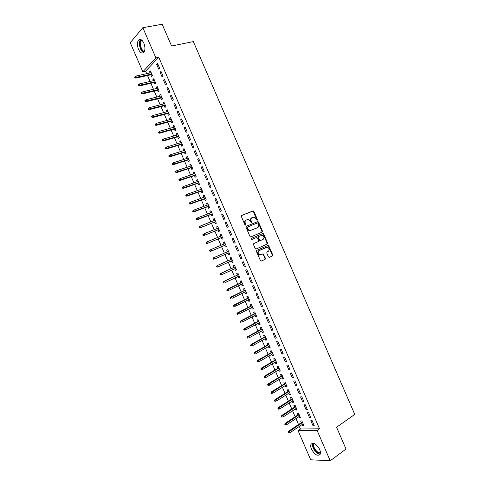 <?xml version="1.0" encoding="UTF-8"?>
<svg xmlns="http://www.w3.org/2000/svg" width="485" height="485" viewBox="0 0 485 485"><rect width="100%" height="100%" fill="white"/><g stroke="black" fill="none" stroke-linecap="round" stroke-linejoin="round"><path stroke-width="0.73" d="M257.226 220.269L257.426 219.553L253.91 211.436L252.958 210.92L241.633 215.467L241.33 216.498L244.895 224.731L245.574 225.095L245.786 224.367L245.325 223.3C244.798 221.748 245.113 220.645 246.277 219.996L248.235 219.499L250.308 221.251L251.218 222.688L251.642 221.948L251.188 220.887C250.66 219.347 250.975 218.25 252.121 217.607L254.037 217.116L257.226 220.269M256.977 220.287L253.455 211.66L252.8 211.108L241.457 215.583M245.331 225.113L244.87 223.518L245.325 223.3M251.188 222.682L250.733 221.105L251.188 220.887M311.479 449.183C310.636 447.164 310.473 445.539 310.982 444.315C313.437 442.059 316.323 443.763 319.639 449.413C320.476 451.426 320.646 453.045 320.142 454.263C317.651 456.518 314.759 454.827 311.479 449.183M138.474 49.306C137.043 45.463 137.043 42.413 138.48 40.146C140.262 38.588 142.056 39.594 143.857 43.159C145.282 47.003 145.288 50.052 143.869 52.295C142.069 53.877 140.268 52.877 138.474 49.306M268.417 256.874L269.363 257.359L272.449 255.941L272.722 254.892L268.817 245.871L268.217 245.343L256.735 250.363L256.444 251.418L260.403 260.566L261.36 261.051L265.149 259.305L265.434 258.25L263.155 253.831L259.942 254.813C257.905 253.576 257.632 252.164 259.123 250.581L267.38 247.198C269.411 248.411 269.696 249.811 268.235 251.4L267.023 251.945L266.738 252.994L268.417 256.874M299.33 426.43L300.445 428.995L319.53 428.788L158.765 57.266L155.891 57.873L142.82 71.768L130.247 42.704L142.832 27.693L155.891 57.873M319.53 428.788L317.111 430.462L330.218 460.75L310.685 459.78L298.063 430.607L317.111 430.462M142.832 27.693L162.166 24.25L171.581 46.002L193.357 41.601L354.753 414.42L336.578 427.224L346.023 449.061L330.218 460.75M262.149 232.145L262.433 231.115L258.529 222.1L257.893 221.554L246.307 226.271L246.01 227.307L249.969 236.456L250.593 236.995L262.149 232.145M263.67 233.982L267.581 243.003L267.296 244.04L256.147 249.005L255.183 248.508L253.491 244.592L253.782 243.543L258.353 241.542L258.638 240.499L256.904 237.383L251.8 239.481L251.333 238.396L263.052 233.449L263.67 233.982L263.209 234.188L267.108 243.197L267.581 243.003M309.454 417.5L310.758 417.458L308.69 412.686L307.393 412.747L309.454 417.5L310.479 416.815M298.784 416.736L299.263 417.846L300.512 417.803L298.493 413.129L297.244 413.184L297.99 414.899M302.591 401.647L303.877 401.562L301.815 396.791L300.53 396.888L302.591 401.647L303.622 400.974M292.037 401.143L292.54 402.301L293.777 402.223L291.752 397.548L290.521 397.645L291.261 399.349M295.729 385.787L296.996 385.666L294.935 380.895L293.674 381.034L295.729 385.787L296.771 385.138M285.295 385.557L285.817 386.769L287.035 386.648L285.016 381.974L283.804 382.107L284.537 383.805M288.872 369.934L290.121 369.77L288.06 365.005L286.811 365.181L288.872 369.934L289.921 369.303M278.554 369.976L279.099 371.231L280.3 371.074L278.275 366.399L277.08 366.569L277.814 368.26M282.009 354.086L283.246 353.88L281.185 349.109L279.954 349.327L282.009 354.086L283.07 353.474M271.812 354.396L272.376 355.699L273.558 355.499L271.539 350.831L270.357 351.037L271.091 352.722M275.153 338.233L276.371 337.99L274.304 333.225L273.097 333.48L275.153 338.233L276.22 337.645M265.071 338.815L265.659 340.167L266.823 339.93L264.804 335.256L263.64 335.505L264.367 337.184M268.296 322.392L269.496 322.101L267.435 317.336L266.241 317.639L268.296 322.392L269.369 321.816M258.329 323.234L258.935 324.641L260.087 324.362L258.068 319.694L256.923 319.979L257.644 321.646M261.439 306.544L262.621 306.217L260.56 301.452L259.384 301.791L261.439 306.544L262.524 305.993M251.594 307.66L252.218 309.109L253.352 308.793L251.333 304.125L250.205 304.453L250.921 306.114M254.589 290.703L255.747 290.333L253.685 285.568L252.533 285.95L254.589 290.703L255.68 290.169M244.852 292.085L245.501 293.589L246.616 293.231L244.598 288.563L243.488 288.933L244.204 290.582M247.732 274.862L248.878 274.455L246.816 269.69L245.677 270.115L247.732 274.862L248.829 274.346M238.117 276.517L238.79 278.063L239.887 277.675L237.868 273.006L236.771 273.407L237.486 275.05M240.881 259.026L242.009 258.578L239.948 253.813L238.826 254.279L240.881 259.026L241.985 258.529M231.381 260.948L232.072 262.549L233.158 262.112L231.133 257.444L230.06 257.893L230.769 259.523M233.079 237.941L231.975 238.444L234.031 243.191L235.14 242.7L233.079 237.941M224.652 245.398L225.361 247.029L226.422 246.556L224.403 241.894L223.349 242.373L224.04 243.979M226.21 222.069L225.125 222.609L227.18 227.362L228.271 226.828L226.21 222.069M217.935 229.872L218.644 231.515L219.693 231.005L217.674 226.337L216.631 226.859L217.31 228.417M219.341 206.198L218.274 206.78L220.329 211.533L221.402 210.957L219.341 206.198M211.224 214.352L211.933 216.001L212.963 215.449L210.945 210.787L209.92 211.345L210.575 212.86M212.478 190.332L211.424 190.957L213.479 195.704L214.534 195.091L212.478 190.332M204.506 198.832L205.222 200.487L206.24 199.899L204.221 195.237L203.209 195.837L203.845 197.298M205.61 174.467L204.579 175.133L206.634 179.88L207.671 179.226L205.61 174.467M197.795 183.318L198.517 184.979L199.511 184.355L197.492 179.692L196.504 180.329L197.116 181.742M198.747 158.601L197.734 159.31L199.784 164.057L200.808 163.36L198.747 158.601M191.084 167.804L191.805 169.477L192.787 168.81L190.769 164.148L189.793 164.821L190.381 166.185M191.884 142.742L190.89 143.487L192.939 148.234L193.945 147.501L191.884 142.742M184.373 152.296L185.1 153.969L186.064 153.266L184.045 148.604L183.087 149.319L183.657 150.635M185.021 126.888L184.045 127.67L186.094 132.417L187.083 131.641L185.021 126.888M177.662 136.782L178.389 138.468L179.335 137.728L177.322 133.066L176.382 133.818L176.928 135.085M178.165 111.029L177.201 111.859L179.25 116.6L180.22 115.788L178.165 111.029M170.95 121.274L171.684 122.972L172.618 122.19L170.599 117.528L169.671 118.322L170.199 119.54M171.302 95.175L170.356 96.042L172.411 100.789L173.357 99.934L171.302 95.175M164.245 105.772L164.979 107.47L165.894 106.651L163.875 101.989L162.972 102.826L163.475 103.99M164.445 79.328L163.518 80.231L165.567 84.978L166.5 84.081L164.445 79.328M157.54 90.271L158.274 91.98L159.171 91.119L157.158 86.457L156.267 87.33L156.752 88.452M157.583 63.474L156.673 64.426L158.728 69.167L159.644 68.233L157.583 63.474M150.829 74.769L151.575 76.484L152.454 75.587L150.435 70.925L149.562 71.841L150.029 72.908M158.765 57.266L145.621 71.143L146.706 73.653M147.519 75.521L150.083 81.45M150.877 83.293L153.454 89.246M154.242 91.071L156.825 97.042M157.607 98.849L160.202 104.839M160.971 106.621L163.572 112.635M164.336 114.399L166.949 120.438M167.701 122.178L170.32 128.234M171.066 129.956L173.697 136.036M174.436 137.74L177.073 143.833M177.801 145.518L180.444 151.635M181.166 153.296L183.821 159.438M184.53 161.081L187.198 167.24M187.901 168.859L190.575 175.043M191.266 176.643L193.945 182.845M194.631 184.427L197.322 190.647M198.001 192.212L200.699 198.45M201.366 199.99L204.076 206.258M204.737 207.774L207.453 214.061M208.101 215.564L210.829 221.869M211.472 223.349L214.206 229.672M214.843 231.133L217.589 237.48M218.208 238.923L220.966 245.289M221.578 246.707L224.343 253.091M224.949 254.504L227.714 260.881M228.332 262.312L231.078 268.672M231.709 270.121L234.449 276.462M235.086 277.929L237.82 284.252M238.468 285.744L241.19 292.043M241.845 293.552L244.561 299.833M245.222 301.367L247.932 307.623M248.605 309.175L251.303 315.414M251.988 316.99L254.673 323.21M255.365 324.804L258.044 331M258.748 332.619L261.421 338.797M262.124 340.434L264.792 346.593M265.507 348.248L268.163 354.383M268.89 356.063L271.539 362.18M272.273 363.877L274.91 369.976M275.656 371.698L278.281 377.773M279.033 379.512L281.658 385.569M282.415 387.333L285.028 393.371M285.798 395.148L288.405 401.168M289.181 402.968L291.776 408.964M292.564 410.789L295.153 416.767M295.947 418.61L298.53 424.569M154.181 82.517L154.927 84.232L155.812 83.353L153.793 78.691L152.914 79.582L153.387 80.68M161.014 71.398L160.098 72.326L162.148 77.073L163.069 76.157L161.014 71.398M160.893 98.019L161.626 99.728L162.53 98.885L160.517 94.223L159.62 95.078L160.111 96.218M167.871 87.251L166.937 88.137L168.986 92.884L169.932 92.004L167.871 87.251M167.598 113.526L168.331 115.224L169.253 114.418L167.24 109.762L166.319 110.574L166.84 111.762M174.733 103.105L173.775 103.948L175.831 108.695L176.789 107.858L174.733 103.105M174.309 129.028L175.036 130.72L175.976 129.956L173.957 125.294L173.024 126.07L173.563 127.312M181.59 118.958L180.62 119.765L182.675 124.506L183.651 123.711L181.59 118.958M181.014 144.536L181.742 146.221L182.7 145.494L180.681 140.832L179.735 141.571L180.293 142.863M188.453 134.812L187.465 135.582L189.52 140.323L190.514 139.571L188.453 134.812M187.725 160.05L188.453 161.723L189.423 161.038L187.404 156.376L186.44 157.073L187.022 158.413M195.316 150.671L194.309 151.399L196.364 156.146L197.377 155.43L195.316 150.671M194.436 175.564L195.158 177.225L196.146 176.582L194.133 171.92L193.145 172.575L193.745 173.963M202.178 166.537L201.154 167.222L203.209 171.969L204.24 171.296L202.178 166.537M201.154 191.078L201.869 192.733L202.875 192.127L200.857 187.465L199.856 188.083L200.481 189.52M209.041 182.396L208.004 183.045L210.053 187.792L211.102 187.155L209.041 182.396M207.865 206.592L208.58 208.247L209.605 207.677L207.586 203.009L206.568 203.591L207.21 205.076M215.91 198.262L214.849 198.868L216.904 203.615L217.971 203.027L215.91 198.262M214.582 222.112L215.291 223.755L216.328 223.227L214.309 218.559L213.279 219.105L213.94 220.639M222.779 214.134L221.7 214.697L223.755 219.444L224.834 218.893L222.779 214.134M221.293 237.632L222.003 239.269L223.058 238.778L221.039 234.116L219.99 234.619L220.675 236.201M229.641 230.005L228.55 230.527L230.605 235.273L231.703 234.764L229.641 230.005M228.017 253.164L228.714 254.789L229.787 254.334L227.768 249.666L226.701 250.133L227.41 251.763M235.401 246.362L236.51 245.877L235.401 246.362L237.456 251.109L238.565 250.624M236.51 245.877L238.571 250.642L237.456 251.109M234.752 268.732L235.431 270.303L236.522 269.89L234.504 265.222L233.418 265.647L234.128 267.29M244.307 266.944L245.44 266.514L243.379 261.754L242.251 262.197L244.307 266.944L245.41 266.441M241.488 284.301L242.148 285.829L243.252 285.453L241.233 280.785L240.13 281.167L240.845 282.816M251.157 282.785L252.315 282.397L250.254 277.632L249.102 278.032L251.157 282.785L252.255 282.258M248.223 299.875L248.86 301.349L249.987 301.015L247.968 296.347L246.847 296.693L247.562 298.348M258.014 298.627L259.184 298.275L257.123 293.51L255.959 293.874L258.014 298.627L259.099 298.081M254.964 315.45L255.577 316.875L256.723 316.578L254.698 311.91L253.564 312.219L254.285 313.88M264.871 314.468L266.059 314.159L263.998 309.394L262.815 309.715L264.871 314.468L265.95 313.904M261.7 331.025L262.294 332.401L263.452 332.146L261.433 327.478L260.281 327.745L261.003 329.412M271.727 330.315L272.934 330.042L270.866 325.277L269.666 325.556L271.727 330.315L272.794 329.727M268.441 346.605L269.017 347.933L270.193 347.715L268.169 343.041L266.999 343.271L267.726 344.95M278.584 346.163L279.809 345.932L277.741 341.167L276.529 341.404L278.584 346.163L279.645 345.556M275.183 362.186L275.735 363.465L276.929 363.283L274.904 358.615L273.722 358.803L274.449 360.488M285.441 362.01L286.683 361.822L284.622 357.057L283.385 357.257L285.441 362.01L286.496 361.392M281.924 377.766L282.458 378.997L283.664 378.858L281.646 374.184L280.439 374.335L281.173 376.033M292.303 377.863L293.558 377.718L291.497 372.947L290.242 373.104L292.303 377.863L293.346 377.221M288.666 393.353L289.181 394.535L290.406 394.432L288.381 389.764L287.162 389.873L287.902 391.577M299.16 393.717L300.439 393.614L298.372 388.843L297.105 388.958L299.16 393.717L300.197 393.056M295.413 408.94L295.905 410.074L297.147 410.013L295.123 405.339L293.886 405.411L294.625 407.121M306.023 409.576L307.314 409.51L305.253 404.739L303.962 404.817L306.023 409.576L307.053 408.897M302.155 424.527L302.628 425.618L303.883 425.594L301.864 420.919L300.609 420.95L301.355 422.671M312.886 425.43L314.195 425.412L312.134 420.64L310.824 420.677L312.886 425.43L313.904 424.739M300.445 428.995L298.063 430.607M145.621 71.143L142.82 71.768M149.562 71.841L150.72 71.58M156.673 64.426L157.88 64.165M152.914 79.582L154.066 79.316M160.098 72.326L161.299 72.059M156.267 87.33L157.413 87.051M163.518 80.231L164.712 79.952M159.62 95.078L160.759 94.793M166.937 88.137L168.131 87.846M162.972 102.826L164.112 102.529M170.356 96.042L171.544 95.745M166.319 110.574L167.458 110.271M173.775 103.948L174.964 103.638M169.671 118.322L170.805 118.013M177.201 111.859L178.383 111.538M173.024 126.07L174.157 125.748M180.62 119.765L181.796 119.437M176.382 133.818L177.504 133.49M184.045 127.67L185.215 127.331M179.735 141.571L180.856 141.232M187.465 135.582L188.635 135.23M183.087 149.319L184.203 148.974M190.89 143.487L192.054 143.13M186.44 157.073L187.556 156.716M194.309 151.399L195.473 151.029M189.793 164.821L190.902 164.457M197.734 159.31L198.892 158.935M193.145 172.575L194.255 172.205M201.154 167.222L202.312 166.834M196.504 180.329L197.607 179.947M204.579 175.133L205.731 174.733M199.856 188.083L200.954 187.689M208.004 183.045L209.15 182.639M203.209 195.837L204.306 195.437M211.424 190.957L212.569 190.538M206.568 203.591L207.659 203.185M214.849 198.868L215.989 198.444M209.92 211.345L211.011 210.927M218.274 206.78L219.408 206.349M213.279 219.105L214.364 218.674M221.7 214.697L222.827 214.255M216.631 226.859L217.71 226.422M225.125 222.609L226.246 222.16M219.99 234.619L221.063 234.17M228.55 230.527L229.672 230.066M223.349 242.373L224.416 241.918M231.975 238.444L233.091 237.971M228.714 254.789L229.781 254.322M226.701 250.133L227.768 249.672M232.072 262.549L233.133 262.07M235.431 270.303L236.492 269.818M238.79 278.063L239.845 277.572M242.148 285.829L243.197 285.325M245.501 293.589L246.55 293.073M248.86 301.349L249.902 300.827M252.218 309.109L253.261 308.581M255.577 316.875L256.613 316.335M258.935 324.641L259.972 324.089M262.294 332.401L263.325 331.843M265.659 340.167L266.683 339.603M269.017 347.933L270.036 347.357M272.376 355.699L273.394 355.117M275.735 363.465L276.747 362.871M279.099 371.231L280.106 370.631M282.458 378.997L283.464 378.391M285.817 386.769L286.817 386.145M289.181 394.535L290.175 393.905M292.54 402.301L293.534 401.665M295.905 410.074L296.893 409.431M299.263 417.846L300.251 417.191M302.628 425.618L303.61 424.951M251.933 217.698L251.666 217.826C250.521 218.468 250.205 219.559 250.733 221.105M246.083 220.093L245.828 220.214C244.664 220.863 244.343 221.966 244.87 223.518M261.748 232.321L261.967 231.321L258.068 222.312L257.432 221.766L246.174 226.349M258.026 223.3L257.359 222.942L247.477 227.065L247.265 227.792L247.75 228.914L249.781 230.654L257.59 227.695C258.723 227.035 259.032 225.943 258.505 224.41L258.026 223.3M247.477 227.065L247.023 227.277L246.81 228.005L247.265 227.792M257.214 227.865L249.32 230.86L247.295 229.126L246.81 228.005M256.019 249.041L266.829 244.234L267.108 243.197M251.297 238.414L262.731 233.485M263.04 239.487C264.525 237.892 264.228 236.498 262.149 235.292L258.681 236.504L258.396 237.541L260.124 240.657L263.04 239.487M258.681 236.504L257.929 237.741L258.396 237.541M260.463 240.621L259.657 240.851L259.045 240.317L257.929 237.741M263.209 234.188L262.264 233.685M266.095 247.441L266.459 247.295M260.772 254.777L259.481 255.001C257.438 253.758 257.165 252.352 258.663 250.769L265.986 247.483M261.166 261.1L264.677 259.481L264.962 258.426L263.282 254.54L262.494 254.001M269.175 257.408L271.976 256.116L272.249 255.074L268.35 246.059L267.538 245.531M134.957 76.751L134.618 77.115L134.957 77.903L135.297 77.539L134.957 76.751L135.897 76.078L136.515 77.497L135.897 78.146L151.987 74.508M135.297 77.539L151.787 74.047M135.897 76.078L151.181 72.647M135.897 78.146L134.957 77.903M138.37 84.632L138.025 84.99L138.364 85.772L138.71 85.421L138.37 84.632L139.31 83.953L139.922 85.372L139.304 86.015L155.333 82.25M138.71 85.421L155.145 81.807M139.31 83.953L154.539 80.413M139.304 86.015L138.364 85.772M141.778 92.514L141.432 92.865L141.772 93.653L142.117 93.302L141.778 92.514L142.717 91.835L143.33 93.253L142.705 93.878L158.686 89.992M142.117 93.302L158.504 89.567M142.717 91.835L157.898 88.173M142.705 93.878L141.772 93.653M144.227 51.768L143.96 51.756C140.401 51.634 138.255 40.946 141.632 40.019M142.063 40.4L141.371 40.916C139.189 43.165 141.432 51.167 144.257 51.246L144.463 51.258M140.777 39.527L140.504 39.806C137.964 42.438 140.268 51.701 143.651 52.532M320.403 453.239L317.414 452.644C313.607 449.28 312.346 446.151 313.637 443.26M314.171 443.435L313.837 443.92C313.286 446.764 314.565 449.486 317.693 452.099L320.427 452.663M312.686 443.151L312.673 443.169C311.982 446.691 313.571 450.074 317.445 453.317L320.173 454.196M145.191 100.401L144.839 100.741L145.179 101.529L145.53 101.189L145.191 100.401L146.124 99.716L146.737 101.135L146.106 101.741L162.032 97.734M145.53 101.189L161.863 97.333M146.124 99.716L161.256 95.933M146.106 101.741L145.179 101.529M148.598 108.282L148.246 108.616L148.586 109.404L148.944 109.07L148.598 108.282L149.532 107.597L150.15 109.016L149.507 109.61L165.385 105.475M148.944 109.07L165.221 105.093M149.532 107.597L164.615 103.699M149.507 109.61L148.586 109.404M152.011 116.17L151.653 116.491L151.993 117.279L152.351 116.958L152.011 116.17L152.945 115.478L153.557 116.897L152.914 117.479L168.731 113.217M152.351 116.958L168.58 112.859M152.945 115.478L167.974 111.459M152.914 117.479L151.993 117.279M155.424 124.057L155.061 124.372L155.4 125.16L155.764 124.845L155.424 124.057L156.352 123.36L156.964 124.778L156.315 125.342L172.084 120.965M155.764 124.845L171.939 120.626M156.352 123.36L171.332 119.225M156.315 125.342L155.4 125.16M158.831 131.938L158.468 132.247L158.813 133.035L159.177 132.732L158.831 131.938L159.759 131.241L160.377 132.66L159.717 133.211L175.437 128.707M159.177 132.732L175.297 128.386M159.759 131.241L174.691 126.991M159.717 133.211L158.813 133.035M162.245 139.825L161.875 140.129L162.22 140.917L162.584 140.614L162.245 139.825L163.172 139.122L163.785 140.541L163.124 141.08L178.783 136.455M162.584 140.614L178.656 136.152M163.172 139.122L178.05 134.757M163.124 141.08L162.22 140.917M165.658 147.713L165.288 148.01L165.627 148.798L165.997 148.507L165.658 147.713L166.579 147.003L167.198 148.428L166.525 148.95L182.136 144.197M165.997 148.507L182.014 143.918M166.579 147.003L181.414 142.523M166.525 148.95L165.627 148.798M168.695 155.885L169.035 156.673L169.41 156.394L169.071 155.606L168.695 155.885L169.992 154.891L170.605 156.309L169.932 156.819L185.488 151.944M169.41 156.394L185.379 151.684M169.071 155.606L169.992 154.891L184.773 150.289M169.932 156.819L169.035 156.673M172.102 163.766L172.442 164.554L172.824 164.282L172.484 163.493L172.102 163.766L173.406 162.778L174.018 164.197L173.333 164.688L188.841 159.692M172.824 164.282L188.738 159.45M172.484 163.493L173.406 162.778L188.131 158.055M173.333 164.688L172.442 164.554M175.515 171.648L175.855 172.436L176.237 172.169L175.897 171.381L175.515 171.648L176.813 170.659L177.431 172.078L176.74 172.563L192.193 167.434M176.237 172.169L192.096 167.222M175.897 171.381L176.813 170.659L191.496 165.821M176.74 172.563L175.855 172.436M178.923 179.529L179.262 180.317L179.65 180.062L179.304 179.274L178.923 179.529L180.226 178.547L180.838 179.965L180.147 180.432L195.546 175.182M179.65 180.062L195.461 174.988M179.304 179.274L180.226 178.547L194.855 173.588M180.147 180.432L179.262 180.317M182.33 187.416L182.675 188.204L183.063 187.95L182.718 187.161L182.33 187.416L183.639 186.434L184.251 187.853L183.548 188.301L198.898 182.936M183.063 187.95L198.82 182.754M182.718 187.161L183.639 186.434L198.213 181.36M183.548 188.301L182.675 188.204M185.743 195.297L186.082 196.085L186.476 195.843L186.137 195.055L185.743 195.297L187.046 194.321L187.665 195.74L186.955 196.176L202.251 190.684M186.476 195.843L202.184 190.526M186.137 195.055L187.046 194.321L201.578 189.126M186.955 196.176L186.082 196.085M189.15 203.179L189.496 203.967L189.89 203.736L189.55 202.942L189.15 203.179L190.459 202.209L191.078 203.627L190.362 204.052L205.604 198.432M189.89 203.736L205.543 198.298M189.55 202.942L190.459 202.209L204.937 196.898M190.362 204.052L189.496 203.967M192.563 211.066L192.903 211.854L193.303 211.624L192.963 210.836L192.563 211.066L193.873 210.096L194.485 211.515L193.77 211.921L208.956 206.18M193.303 211.624L208.908 206.064M192.963 210.836L193.873 210.096L208.301 204.67M193.77 211.921L192.903 211.854M195.976 218.947L196.316 219.735L196.716 219.517L196.376 218.729L195.976 218.947L197.286 217.983L197.898 219.402L197.177 219.796L212.309 213.933M196.716 219.517L212.266 213.837M196.376 218.729L197.286 217.983L211.66 212.436M197.177 219.796L196.316 219.735M199.383 226.834L199.723 227.623L200.129 227.41L199.79 226.622L199.383 226.834L200.699 225.871L201.311 227.295L200.578 227.671L215.661 221.681M200.129 227.41L201.311 227.295L215.631 221.609M199.79 226.622L200.699 225.871L215.025 220.208M200.578 227.671L199.723 227.623M202.797 234.722L203.136 235.51L203.548 235.304L203.203 234.516L202.797 234.722L204.112 233.764L204.725 235.183L203.985 235.546L219.014 229.435M203.548 235.304L204.725 235.183L218.996 229.381M203.203 234.516L204.112 233.764L218.389 227.98M203.985 235.546L203.136 235.51M206.21 242.609L206.549 243.397L206.962 243.203L206.622 242.409L206.21 242.609L207.525 241.651L208.138 243.076L207.392 243.428L222.373 237.189M206.962 243.203L208.138 243.076L222.354 237.153M206.622 242.409L207.525 241.651L221.748 235.752M207.392 243.428L206.549 243.397M209.617 250.496L209.963 251.285L210.375 251.097L210.035 250.308L209.617 250.496L210.939 249.545L211.551 250.963L210.799 251.303L225.725 244.937M210.375 251.097L211.551 250.963L225.719 244.925M210.035 250.308L210.939 249.545L225.113 243.525M210.799 251.303L209.963 251.285M213.03 258.384L213.37 259.172L213.794 258.99L213.448 258.202L213.03 258.384L214.352 257.438L214.964 258.857L229.084 252.703M213.794 258.99L214.964 258.857L213.37 259.172M213.448 258.202L214.352 257.438L228.477 251.303L213.594 257.759M216.443 266.271L216.783 267.059L217.207 266.889L216.868 266.101L216.443 266.271L217.765 265.331L218.383 266.75L232.448 260.475M217.207 266.889L218.383 266.75L217.619 267.059L216.783 267.059M216.868 266.101L217.765 265.331L231.842 259.075M217.001 265.641L231.83 259.051M219.857 274.158L220.196 274.946L220.626 274.783L220.281 273.995L219.857 274.158L221.178 273.219L221.797 274.643L235.807 268.247M220.626 274.783L220.196 274.946M220.281 273.995L221.178 273.219L235.207 266.853M220.414 273.516L235.183 266.805M223.27 282.046L223.609 282.84L224.04 282.682L223.7 281.894L223.27 282.046L224.597 281.112L225.21 282.537L239.172 276.026M224.04 282.682L223.609 282.84M223.7 281.894L224.597 281.112L238.565 274.625M223.821 281.397L238.541 274.558M226.683 289.939L227.022 290.727L227.459 290.582L227.113 289.794L226.683 289.939L228.011 289.012L228.623 290.43L242.536 283.804M227.459 290.582L227.022 290.727M227.113 289.794L241.93 282.403M227.229 289.278L241.894 282.318M230.096 297.826L230.436 298.621L230.872 298.481L230.533 297.687L230.096 297.826L231.424 296.905L232.042 298.323L245.901 291.576M230.872 298.481L230.436 298.621M230.533 297.687L245.295 290.175M230.636 297.153L245.252 290.072M233.509 305.72L233.849 306.508L234.291 306.381L233.952 305.586L233.509 305.72L234.843 304.798L235.455 306.217L249.266 299.354M234.291 306.381L233.849 306.508M233.952 305.586L248.66 297.954M234.049 305.035L248.605 297.826M236.922 313.613L237.262 314.401L237.711 314.28L237.365 313.486L236.922 313.613L238.256 312.692L238.869 314.116L252.63 307.132M237.711 314.28L237.262 314.401M237.365 313.486L252.024 305.732M237.456 312.916L251.964 305.586M240.336 321.507L240.675 322.295L241.124 322.179L240.784 321.391L240.336 321.507L241.669 320.591L242.288 322.01L256.001 314.911M241.124 322.179L240.675 322.295M240.784 321.391L255.395 313.51M240.863 320.797L255.322 313.346M243.749 329.4L244.094 330.188L244.543 330.079L244.204 329.291L243.749 329.4L245.089 328.49L245.701 329.909L259.366 322.689M244.543 330.079L244.094 330.188M244.204 329.291L258.76 321.288M244.276 328.684L258.675 321.1M247.162 337.293L247.508 338.081L247.962 337.984L247.617 337.19L247.162 337.293L247.683 336.566L248.502 336.384L249.12 337.809L262.731 330.467M247.962 337.984L247.508 338.081M247.617 337.19L262.124 329.066M247.683 336.566L262.033 328.86M250.581 345.187L250.921 345.975L251.382 345.884L251.036 345.096L250.581 345.187L251.097 344.447L251.921 344.283L252.533 345.702L266.095 338.251M251.382 345.884L250.921 345.975M251.036 345.096L265.489 336.851M251.097 344.447L265.392 336.62M253.994 353.08L254.334 353.868L254.801 353.789L254.455 352.995L253.994 353.08L254.504 352.334L255.334 352.183L255.953 353.601L269.46 346.029M254.801 353.789L254.334 353.868M254.455 352.995L268.854 344.629M254.504 352.334L268.751 344.38M257.408 360.973L257.753 361.762L258.22 361.689L257.875 360.901L257.408 360.973L257.917 360.216L258.754 360.082L259.372 361.501L272.831 353.814M257.875 360.901L272.224 352.413M257.917 360.216L272.109 352.14M259.372 361.501L258.22 361.689M260.827 368.873L261.166 369.661L261.633 369.594L261.294 368.806L260.827 368.873L261.33 368.103L262.173 367.982L262.785 369.4L276.195 361.592M261.294 368.806L275.589 360.191M261.33 368.103L275.462 359.9M262.785 369.4L261.633 369.594M264.24 376.766L264.586 377.554L265.052 377.5L264.713 376.706L264.24 376.766L264.737 375.99L265.592 375.881L266.204 377.306L279.56 369.376M264.713 376.706L278.954 367.976M264.737 375.99L278.82 367.666M266.204 377.306L265.052 377.5M267.659 384.666L267.999 385.454L268.478 385.405L268.132 384.611L267.659 384.666L268.15 383.877L269.005 383.78L269.624 385.205L282.931 377.16M268.132 384.611L282.325 375.76M268.15 383.877L282.179 375.426M269.624 385.205L268.478 385.405M271.073 392.559L271.418 393.353L271.897 393.311L271.551 392.517L271.073 392.559L271.564 391.765L272.424 391.686L273.043 393.105L286.296 384.945M271.551 392.517L285.689 383.538M271.564 391.765L285.538 383.192M273.043 393.105L271.897 393.311M274.492 400.458L274.831 401.253L275.316 401.216L274.971 400.428L274.492 400.458L274.977 399.652L275.844 399.585L276.456 401.01L289.666 392.729M274.971 400.428L289.06 391.322M274.977 399.652L288.896 390.952M276.456 401.01L275.316 401.216M277.905 408.358L278.251 409.146L278.736 409.122L278.396 408.334L277.905 408.358L278.384 407.539L279.263 407.491L279.875 408.91L293.031 400.513M278.396 408.334L292.425 399.106M278.384 407.539L292.255 398.718M279.875 408.91L278.736 409.122M281.324 416.257L281.664 417.045L282.155 417.027L281.815 416.239L281.324 416.257L281.797 415.427L282.682 415.39L283.295 416.815L296.402 408.297M281.815 416.239L295.795 406.897M281.797 415.427L295.62 406.485M283.295 416.815L282.155 417.027M284.743 424.157L285.083 424.951L285.574 424.939L285.235 424.145L284.743 424.157L285.21 423.314L286.101 423.296L286.714 424.721L299.772 416.082M285.235 424.145L299.166 414.681M285.21 423.314L298.978 414.245M286.714 424.721L285.574 424.939M288.157 432.056L288.502 432.85L288.999 432.844L288.654 432.056L288.157 432.056L288.623 431.207L289.521 431.201L290.133 432.626L303.137 423.866M288.654 432.056L302.531 422.465M288.623 431.207L302.337 422.011M290.133 432.626L288.999 432.844M256.971 219.772L257.426 219.553M245.331 224.579L245.786 224.367M251.188 222.16L251.642 221.948M252.509 211.145L252.958 210.92M253.455 211.66L253.91 211.436M257.123 221.803L257.577 221.59M258.068 222.312L258.529 222.1M261.967 231.321L262.433 231.115M247.295 229.126L247.75 228.914M250.387 230.745L250.842 230.539M257.129 227.901L257.59 227.695M266.829 244.234L267.296 244.04M259.045 240.317L259.511 240.123M258.663 250.769L259.123 250.581M263.282 254.54L263.749 254.358M264.962 258.426L265.434 258.25M264.677 259.481L265.149 259.305M268.35 246.059L268.817 245.871M272.249 255.074L272.722 254.892M271.976 256.116L272.449 255.941M144.876 47.093L144.215 44.086M319.251 448.607L317.457 445.957M138.48 40.146L140.553 39.752M252.8 211.108L253.255 210.884M257.432 221.766L257.893 221.554M249.32 230.86L249.781 230.654M259.657 240.851L260.124 240.657M262.591 233.649L263.052 233.449M259.481 255.001L259.942 254.813M262.688 254.013L263.155 253.831M267.75 245.537L268.217 245.343M142.372 40.722L141.371 40.916M314.389 443.532L313.837 443.92"/></g></svg>
